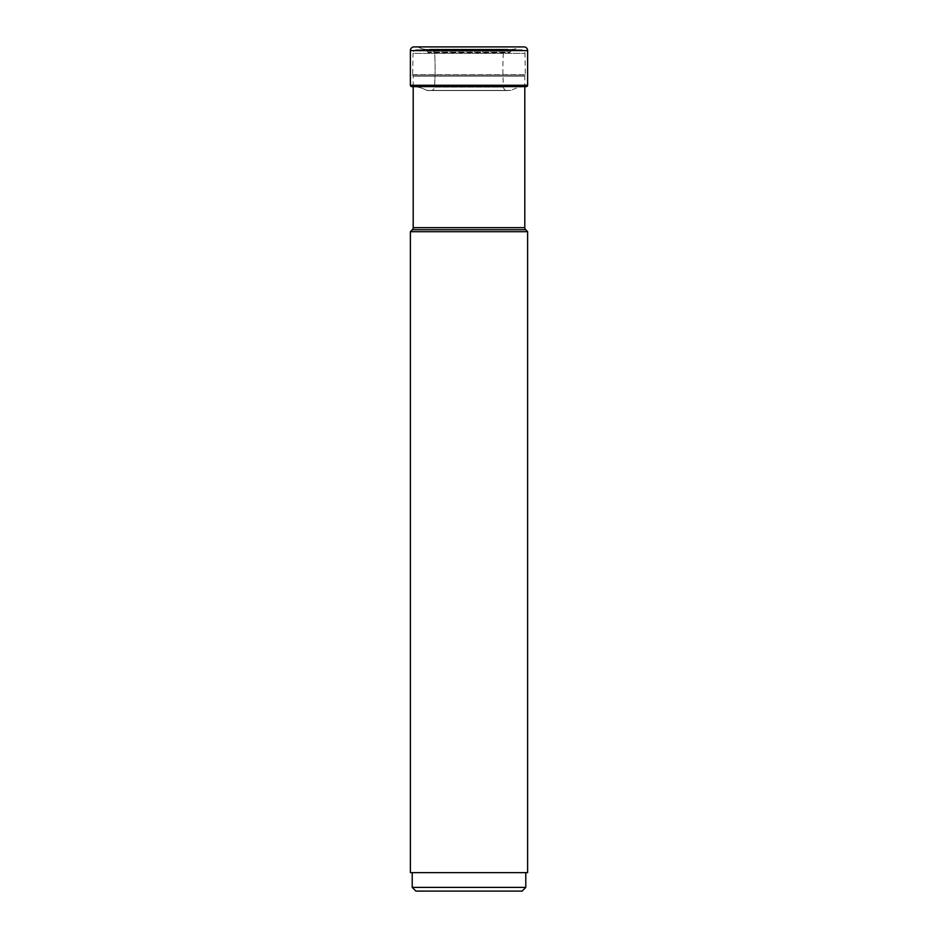 <?xml version="1.0" encoding="UTF-8"?>
<svg xmlns="http://www.w3.org/2000/svg" width="938" height="938" viewBox="0 0 938 938"><rect width="100%" height="100%" fill="white"/><g stroke="black" fill="none" stroke-linecap="round" stroke-linejoin="round"><path stroke-width="0.7" stroke-dasharray="4.69 3.52" d="M523.932 46.9L417.691 46.9A0.832 0.832 0 0 1 418.043 47.006A18.631 18.631 0 0 0 429.874 49.257A18.631 18.631 0 0 1 418.043 47.006A0.832 0.832 0 0 0 417.691 46.9M428.994 52.657A1.477 1.477 0 0 1 427.857 52.129L510.143 52.129L427.857 52.129L427.001 51.109A1.477 1.477 0 0 0 425.993 50.582L512.007 50.582L425.993 50.582L417.023 49.808A3.693 3.693 0 0 0 416.695 49.796L521.305 49.796L416.695 49.796A3.693 3.693 0 0 0 413.013 53.372L524.987 53.372L413.013 53.372L412.673 75.052L525.327 75.052L412.673 75.052A1.477 1.477 0 0 1 413.201 76.189L413.201 86.624L524.799 86.624L524.799 76.189L413.201 76.189L524.799 76.189A1.477 1.477 0 0 1 525.327 75.052L524.987 53.372A3.693 3.693 0 0 0 520.977 49.808L417.023 49.808L520.977 49.808L512.007 50.582A1.477 1.477 0 0 0 510.999 51.109L427.001 51.109L510.999 51.109L510.143 52.129A1.477 1.477 0 0 1 509.006 52.657L428.994 52.657L509.006 52.657M524.448 86.624L413.552 86.624L524.448 86.624A30.215 30.215 0 0 0 511.198 90.411A0.774 0.774 0 0 1 510.835 90.505L427.165 90.505A0.774 0.774 0 0 1 426.802 90.411A0.774 0.774 0 0 0 427.165 90.505L507.177 90.54A3.658 3.658 0 0 0 507.177 90.54L430.823 90.54A3.658 3.658 0 0 1 430.823 90.54A3.658 3.658 0 0 0 434.505 87.128A3.658 3.658 0 0 1 430.859 90.54L507.177 90.54A3.658 3.658 0 0 1 503.495 87.128A277.073 277.073 0 0 1 503.483 50.523A1.454 1.454 0 0 1 504.925 49.163L433.075 49.163A1.454 1.454 0 0 1 434.517 50.523A277.073 277.073 0 0 1 434.505 87.128A277.073 277.073 0 0 0 434.517 50.523A1.454 1.454 0 0 0 433.075 49.163L504.925 49.163M413.552 86.624A30.215 30.215 0 0 1 426.802 90.411L511.198 90.411L426.802 90.411A30.215 30.215 0 0 0 413.552 86.624M506.837 49.163L431.163 49.163L506.837 49.163A9.075 9.075 0 0 1 508.126 49.257A18.631 18.631 0 0 0 519.957 47.006A0.832 0.832 0 0 1 520.309 46.9M431.163 49.163A9.075 9.075 0 0 0 429.874 49.257L508.126 49.257L429.874 49.257A9.075 9.075 0 0 1 431.163 49.163L433.075 49.163M412.333 74.77L525.667 74.77L412.333 74.77M524.799 227.641L413.201 227.641M525.667 229.728L412.333 229.728M527.625 231.698L410.375 231.698M410.375 872.633L527.625 872.633M469 872.633L525.784 872.633L469 872.633M412.216 887.407L525.784 887.407M522.091 891.1L415.909 891.1M527.625 50.593L410.375 50.593M410.375 85.264L527.625 85.264M434.505 87.128L503.495 87.128L434.505 87.128M434.517 50.523L503.483 50.523L434.517 50.523M418.043 47.006L519.957 47.006L418.043 47.006M430.859 90.54L507.141 90.54L430.859 90.54M427.247 49.444L510.753 49.444L427.247 49.444"/><path stroke-width="1.41" d="M414.068 46.9A3.693 3.693 0 0 0 410.375 50.593A3.693 3.693 0 0 1 414.068 46.9L523.932 46.9A3.693 3.693 0 0 1 527.625 50.593L527.625 85.264L410.375 85.264L410.375 50.593L410.375 85.264A1.36 1.36 0 0 0 411.735 86.624A1.36 1.36 0 0 1 410.375 85.264M524.799 227.641L413.201 227.641A2.955 2.955 0 0 1 412.333 229.728L410.375 231.698L527.625 231.698L525.667 229.728A2.955 2.955 0 0 1 524.799 227.641L524.799 86.624L526.265 86.624A1.36 1.36 0 0 0 527.625 85.264M526.265 86.624L411.735 86.624L413.201 86.624L413.201 227.641M412.333 229.728L525.667 229.728M410.375 231.698L410.375 872.633L527.625 872.633L527.625 231.698M525.784 872.633L525.784 887.407L412.216 887.407L412.216 872.633M412.216 887.407L415.909 891.1L522.091 891.1L525.784 887.407M411.735 86.624L413.552 86.624M410.375 50.593L527.625 50.593"/></g></svg>
